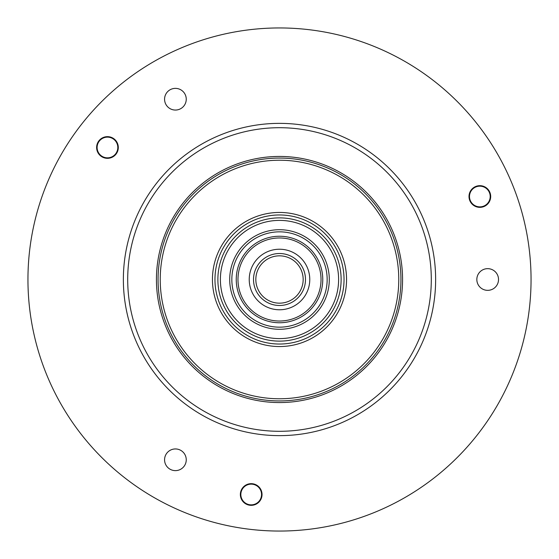 <?xml version="1.0" encoding="UTF-8"?>
<svg xmlns="http://www.w3.org/2000/svg" width="559" height="559" viewBox="0 0 559 559"><rect width="100%" height="100%" fill="white"/><g stroke="black" fill="none" stroke-linecap="round" stroke-linejoin="round"><path stroke-width="0.84" d="M531.05 279.5A251.55 251.55 0 0 0 279.5 27.95A251.55 251.55 0 0 0 27.95 279.5A251.55 251.55 0 0 0 279.5 531.05A251.55 251.55 0 0 0 531.05 279.5M98.859 140.889A10.845 10.845 0 0 1 114.057 138.884A10.845 10.845 0 0 1 116.062 154.088A10.845 10.845 0 0 1 100.858 156.087A10.845 10.845 0 0 1 98.859 140.889M249.782 505.245A10.845 10.845 0 0 1 240.447 493.08A10.845 10.845 0 0 1 252.612 483.752A10.845 10.845 0 0 1 261.947 495.917A10.845 10.845 0 0 1 249.782 505.245M489.866 192.366A10.845 10.845 0 0 1 483.996 206.53A10.845 10.845 0 0 1 469.833 200.66A10.845 10.845 0 0 1 475.695 186.496A10.845 10.845 0 0 1 489.866 192.366M175.407 470.629A10.845 10.845 0 0 0 186.252 459.791A10.845 10.845 0 0 0 175.407 448.947A10.845 10.845 0 0 0 164.57 459.791A10.845 10.845 0 0 0 175.407 470.629M175.407 110.053A10.845 10.845 0 0 0 186.252 99.209A10.845 10.845 0 0 0 175.407 88.371A10.845 10.845 0 0 0 164.57 99.209A10.845 10.845 0 0 0 175.407 110.053M487.679 290.345A10.845 10.845 0 0 0 498.523 279.5A10.845 10.845 0 0 0 487.679 268.655A10.845 10.845 0 0 0 476.834 279.5A10.845 10.845 0 0 0 487.679 290.345M279.5 435.636A156.136 156.136 0 0 1 123.364 279.5A156.136 156.136 0 0 1 279.5 123.364A156.136 156.136 0 0 1 435.636 279.5A156.136 156.136 0 0 1 279.5 435.636M279.5 431.296A151.796 151.796 0 0 1 127.704 279.5A151.796 151.796 0 0 1 279.5 127.704A151.796 151.796 0 0 1 431.296 279.5A151.796 151.796 0 0 1 279.5 431.296M156.436 279.5A123.064 123.064 0 0 1 279.5 156.436A123.064 123.064 0 0 1 402.564 279.5A123.064 123.064 0 0 1 279.5 402.564A123.064 123.064 0 0 1 156.436 279.5M158.064 279.5A121.436 121.436 0 0 1 279.5 158.064A121.436 121.436 0 0 1 400.936 279.5A121.436 121.436 0 0 1 279.5 400.936A121.436 121.436 0 0 1 158.064 279.5M279.5 160.23A119.27 119.27 0 0 1 398.77 279.5A119.27 119.27 0 0 1 279.5 398.77A119.27 119.27 0 0 1 160.23 279.5A119.27 119.27 0 0 1 279.5 160.23M279.5 322.76A43.26 43.26 0 0 1 236.24 279.5A43.26 43.26 0 0 1 279.5 236.24A43.26 43.26 0 0 1 322.76 279.5A43.26 43.26 0 0 1 279.5 322.76M279.5 237.973A41.527 41.527 0 0 1 321.027 279.5A41.527 41.527 0 0 1 279.5 321.027A41.527 41.527 0 0 1 237.973 279.5A41.527 41.527 0 0 1 279.5 237.973M279.5 305.487A25.987 25.987 0 0 0 305.487 279.5A25.987 25.987 0 0 0 279.5 253.513A25.987 25.987 0 0 0 253.513 279.5A25.987 25.987 0 0 0 279.5 305.487M279.5 255.833A23.667 23.667 0 0 0 255.833 279.5A23.667 23.667 0 0 0 279.5 303.167A23.667 23.667 0 0 0 303.167 279.5A23.667 23.667 0 0 0 279.5 255.833M102.283 156.45A10.348 10.348 0 0 1 98.496 142.314A10.348 10.348 0 0 1 112.632 138.527A10.348 10.348 0 0 1 116.426 152.663A10.348 10.348 0 0 1 102.283 156.45M246.023 503.463A10.348 10.348 0 0 1 242.229 489.321A10.348 10.348 0 0 1 256.371 485.533A10.348 10.348 0 0 1 260.159 499.676A10.348 10.348 0 0 1 246.023 503.463M474.668 205.474A10.348 10.348 0 0 1 470.881 191.339A10.348 10.348 0 0 1 485.023 187.551A10.348 10.348 0 0 1 488.811 201.687A10.348 10.348 0 0 1 474.668 205.474M279.5 346.552A67.052 67.052 0 0 1 212.448 279.5A67.052 67.052 0 0 1 279.5 212.448A67.052 67.052 0 0 1 346.552 279.5A67.052 67.052 0 0 1 279.5 346.552M279.5 344.037A64.537 64.537 0 0 1 214.963 279.5A64.537 64.537 0 0 1 279.5 214.963A64.537 64.537 0 0 1 344.037 279.5A64.537 64.537 0 0 1 279.5 344.037M279.5 341.123A61.623 61.623 0 0 0 341.123 279.5A61.623 61.623 0 0 0 279.5 217.877A61.623 61.623 0 0 0 217.877 279.5A61.623 61.623 0 0 0 279.5 341.123M279.5 220.393A59.107 59.107 0 0 0 220.393 279.5A59.107 59.107 0 0 0 279.5 338.607A59.107 59.107 0 0 0 338.607 279.5A59.107 59.107 0 0 0 279.5 220.393M279.5 329.293A49.793 49.793 0 0 0 329.293 279.5A49.793 49.793 0 0 0 279.5 229.707A49.793 49.793 0 0 0 229.707 279.5A49.793 49.793 0 0 0 279.5 329.293M279.5 327.162A47.662 47.662 0 0 0 327.162 279.5A47.662 47.662 0 0 0 279.5 231.838A47.662 47.662 0 0 0 231.838 279.5A47.662 47.662 0 0 0 279.5 327.162M279.5 249.23A30.27 30.27 0 0 1 309.77 279.5A30.27 30.27 0 0 1 279.5 309.77A30.27 30.27 0 0 1 249.23 279.5A30.27 30.27 0 0 1 279.5 249.23"/></g></svg>

